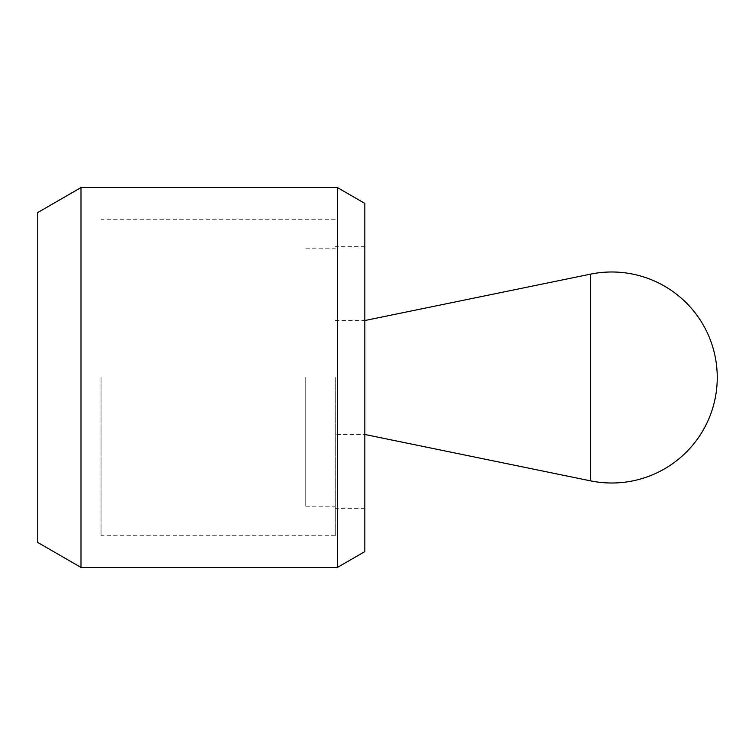 <?xml version="1.0" encoding="UTF-8"?>
<svg xmlns="http://www.w3.org/2000/svg" width="755" height="755" viewBox="0 0 755 755"><rect width="100%" height="100%" fill="white"/><g stroke="black" fill="none" stroke-linecap="round" stroke-linejoin="round"><path stroke-width="0.57" stroke-dasharray="3.77 2.83" d="M335.295 377.5L335.295 535.767L335.295 377.5M101.057 377.5L101.057 535.767L101.057 377.5M364.835 551.594L364.835 203.406M337.428 567.42L337.428 187.58M80.993 567.42L80.993 187.58M37.75 212.542L37.75 542.458M335.295 320.526L364.835 320.526L364.854 377.5L364.835 246.668L364.854 434.474L335.295 434.474M305.756 377.5L305.756 506.227L305.756 377.5M590.495 274.15L590.495 480.85M335.295 535.767L101.057 535.767M364.835 508.332L335.295 508.332M364.835 246.668L335.295 246.668M335.295 219.233L101.057 219.233M305.756 506.227L335.295 506.227M305.756 248.773L335.295 248.773"/><path stroke-width="1.13" d="M337.428 187.58L337.428 567.42L80.993 567.42L80.993 187.58L337.428 187.58L364.835 203.406L364.835 551.594L337.428 567.42M80.993 567.42L37.75 542.458L37.75 212.542L80.993 187.58M590.495 480.85L364.854 434.474L364.854 320.526L590.495 274.15L590.495 480.85A105.511 105.511 0 0 0 717.25 377.5A105.511 105.511 0 0 0 590.495 274.15"/></g></svg>
